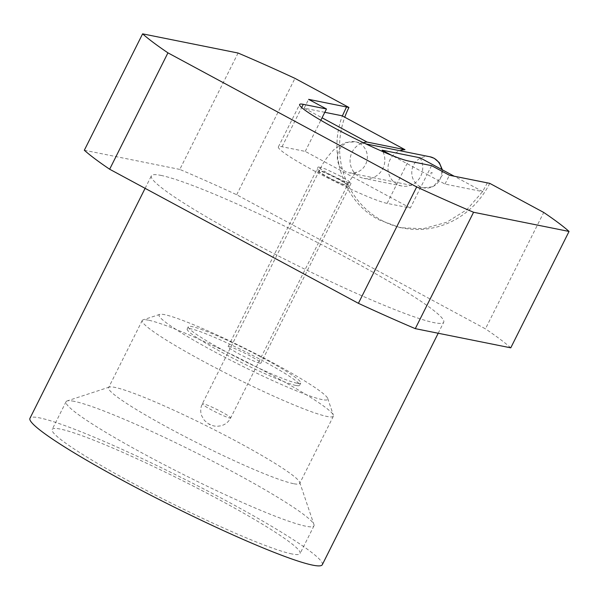 <?xml version="1.0" encoding="UTF-8"?>
<svg xmlns="http://www.w3.org/2000/svg" width="599" height="599" viewBox="0 0 599 599"><rect width="100%" height="100%" fill="white"/><g stroke="black" fill="none" stroke-linecap="round" stroke-linejoin="round"><path stroke-width="0.45" stroke-dasharray="3 2.25" d="M340.779 176.301L325.736 169.075L318.256 166.859L320.877 169.262L328.746 173.882L343.699 181.108L351.089 183.294L348.543 180.905L340.779 176.301M295.951 385.457A62.873 5.698 -153.4 0 1 231.903 357.663A62.873 5.698 -153.4 0 1 187.195 328.978A62.873 5.698 -153.4 0 1 190.871 328.814A62.873 5.698 -153.4 0 1 254.919 356.607A62.873 5.698 -153.4 0 1 299.635 385.284A62.873 5.698 -153.4 0 1 295.951 385.457M297.074 383.218A62.873 5.698 -153.4 0 1 233.026 355.424A62.873 5.698 -153.4 0 1 188.311 326.74A62.873 5.698 -153.4 0 1 191.994 326.575A62.873 5.698 -153.4 0 1 256.043 354.368A62.873 5.698 -153.4 0 1 300.758 383.046A62.873 5.698 -153.4 0 1 297.074 383.218M489.75 183.361A84.257 79.615 101.4 0 1 402.753 228.009A84.257 79.615 101.4 0 1 381.773 220.432A84.257 79.615 101.4 0 1 344.762 117.224M487.331 182.875L482.667 191.538L466.808 209.717L446.569 222.319L423.208 228.743L400.289 227.725L379.354 219.945C343.878 202.664 327.616 153.711 342.366 115.914M148.485 320.188A106.892 9.689 26.6 0 0 143.019 319.881A106.892 9.689 26.6 0 0 142.233 320.472A106.892 9.689 26.6 0 0 218.246 369.231A106.892 9.689 26.6 0 0 327.129 416.477A106.892 9.689 26.6 0 0 333.381 416.193A106.892 9.689 26.6 0 0 333.381 415.204A106.892 9.689 26.6 0 0 253.085 365.218A106.892 9.689 26.6 0 0 148.485 320.188M322.225 399.615A94.313 8.551 -153.4 0 1 222.409 355.971A94.313 8.551 -153.4 0 1 159.783 314.385A94.313 8.551 -153.4 0 1 164.605 314.655A94.313 8.551 -153.4 0 1 256.889 354.391A94.313 8.551 -153.4 0 1 327.743 398.492A94.313 8.551 -153.4 0 1 322.225 399.615M74.171 401.337A138.624 12.564 26.6 0 0 67.088 400.941A138.624 12.564 26.6 0 0 66.062 401.712A138.624 12.564 26.6 0 0 164.643 464.944A138.624 12.564 26.6 0 0 305.849 526.221A138.624 12.564 26.6 0 0 313.958 525.847A138.624 12.564 26.6 0 0 313.958 524.567A138.624 12.564 26.6 0 0 209.822 459.74A138.624 12.564 26.6 0 0 74.171 401.337M293.48 483.67A106.892 9.689 -153.4 0 1 184.597 436.416A106.892 9.689 -153.4 0 1 108.584 387.658A106.892 9.689 -153.4 0 1 109.377 387.066A106.892 9.689 -153.4 0 1 114.843 387.373A106.892 9.689 -153.4 0 1 219.436 432.403A106.892 9.689 -153.4 0 1 299.732 482.39A106.892 9.689 -153.4 0 1 299.74 483.378A106.892 9.689 -153.4 0 1 293.48 483.67M291.96 553.948A138.624 12.564 -153.4 0 1 150.753 492.678A138.624 12.564 -153.4 0 1 52.173 429.438A138.624 12.564 -153.4 0 1 60.282 429.064A138.624 12.564 -153.4 0 1 201.496 490.341A138.624 12.564 -153.4 0 1 300.077 553.581A138.624 12.564 -153.4 0 1 291.96 553.948M322.299 564.707A163.475 14.818 26.6 0 0 206.041 490.132A163.475 14.818 26.6 0 0 39.519 417.87A163.475 14.818 26.6 0 0 29.95 418.312M160.936 175.395A163.475 14.818 -153.4 0 1 327.466 247.664A163.475 14.818 -153.4 0 1 443.717 322.232A163.475 14.818 -153.4 0 1 434.155 322.674A163.475 14.818 -153.4 0 1 267.626 250.412A163.475 14.818 -153.4 0 1 151.375 175.836A163.475 14.818 -153.4 0 1 160.936 175.395M259.876 363.166A18.359 1.662 -153.4 0 1 241.172 355.05A18.359 1.662 -153.4 0 1 228.122 346.671A18.359 1.662 -153.4 0 1 229.192 346.626A18.359 1.662 -153.4 0 1 247.896 354.743A18.359 1.662 -153.4 0 1 260.947 363.114A18.359 1.662 -153.4 0 1 259.876 363.166M410.315 208.04L305.235 151.397L282.047 146.74A62.873 5.698 26.6 0 0 278.37 146.905A62.873 5.698 26.6 0 0 323.086 175.589A62.873 5.698 26.6 0 0 387.134 203.383L410.315 208.04L427.139 174.444L391.626 155.306M431.55 165.631L427.139 174.444L445.005 184.073L482.914 191.695M482.659 191.553L454.214 176.226M420.026 157.792A18.359 17.349 101.4 0 1 419.667 178.09A18.359 17.349 101.4 0 1 401.757 185.99A18.359 17.349 101.4 0 1 388.017 169.405A18.359 17.349 101.4 0 1 399.9 150.731M324.8 112.312L304.195 108.172L322.052 117.801M238.08 53.034L179.797 169.42A247.731 22.455 -153.4 0 1 236.687 194.75L485.437 328.844L543.72 212.45M84.324 150.244L179.797 169.42M236.687 194.75L294.97 78.364M510.767 347.832A247.731 22.455 26.6 0 0 485.437 328.844M304.195 108.172L308.605 99.352M445.005 184.073L449.415 175.26M305.235 151.397L320.817 120.279M382.933 151.667A18.359 17.349 101.4 0 1 381.271 171.187A18.359 17.349 101.4 0 1 363.848 178.367A18.359 17.349 101.4 0 1 350.078 161.049A18.359 17.349 101.4 0 1 363.331 142.674M359.407 143.228A15.844 14.968 101.4 0 1 366.438 162.426A15.844 14.968 101.4 0 1 349.224 172.864A15.844 14.968 101.4 0 1 345.279 171.441A15.844 14.968 101.4 0 1 338.248 152.243A15.844 14.968 101.4 0 1 355.462 141.806A15.844 14.968 101.4 0 1 359.407 143.228M327.982 177.087A15.844 1.438 26.6 0 0 346.297 185.248A15.844 1.438 26.6 0 0 347.225 185.203A15.844 1.438 26.6 0 0 338.143 179.131A15.844 1.438 26.6 0 0 319.821 170.977A15.844 1.438 26.6 0 0 318.893 171.014A15.844 1.438 26.6 0 0 327.982 177.087M429.895 156.758A15.844 14.968 -78.6 0 0 412.681 167.196A15.844 14.968 -78.6 0 0 419.712 186.394A15.844 14.968 -78.6 0 0 423.658 187.824A15.844 14.968 -78.6 0 0 441.583 169.412M431.28 173.927A0.756 0.711 101.4 0 1 430.988 172.924A0.756 0.711 101.4 0 1 431.954 172.587A0.756 0.711 101.4 0 1 432.246 173.598A0.756 0.711 101.4 0 1 431.28 173.927M209.141 423.98L210.399 424.661L209.141 423.98M229.739 418.02A15.844 1.438 26.6 0 0 230.66 417.975A15.844 1.438 26.6 0 0 219.399 410.749A15.844 1.438 26.6 0 0 203.256 403.748A15.844 1.438 26.6 0 0 202.335 403.793A15.844 1.438 26.6 0 0 213.596 411.019A15.844 1.438 26.6 0 0 229.739 418.02M338.952 179.296A18.359 1.662 26.6 0 0 317.725 169.839A18.359 1.662 26.6 0 0 316.646 169.891A18.359 1.662 26.6 0 0 327.174 176.93A18.359 1.662 26.6 0 0 348.401 186.379A18.359 1.662 26.6 0 0 349.479 186.326A18.359 1.662 26.6 0 0 338.952 179.296M387.134 203.383L408.368 160.974M282.047 146.74L301.679 107.543M442.391 169.846L442.272 175.38L433.429 186.648L423.658 187.824L349.224 172.864C353.784 173.051 356.263 172.744 356.645 171.95C356.824 170.962 354.413 174.039 349.427 181.183L230.66 417.975C228.571 421.966 225.366 424.571 221.068 425.799L217.018 426.316L214.157 426.016C211.065 425.178 209.096 424.384 208.257 423.643L204.371 420.386L201.646 415.713C200.238 411.655 200.463 407.687 202.335 403.793L322.187 164.995C326.56 157.178 334.062 149.218 335.343 148.455L345.294 142.495L355.462 141.806L365.877 143.895M228.122 346.671L318.234 166.851M188.311 326.74L187.195 328.978M159.783 314.385L143.019 319.881M109.377 387.066L67.088 400.941M142.233 320.472L108.584 387.658M66.062 401.712L52.173 429.438M438.198 333.254L443.717 322.232M351.104 183.301L260.947 363.114M145.108 188.341L151.375 175.836M313.958 525.847L300.077 553.581M333.381 416.193L299.74 483.378M299.732 482.39L313.958 524.567M327.743 398.492L333.381 415.204M400.334 227.523L402.753 228.009M278.37 146.905L299.605 104.496M401.757 185.99L363.848 178.367M300.758 383.046L299.635 385.284"/><path stroke-width="0.9" d="M344.762 117.224A84.257 79.615 101.4 0 1 348.94 107.461L308.605 99.352L326.47 108.981L303.289 104.323A62.873 5.698 26.6 0 0 299.605 104.496A62.873 5.698 26.6 0 0 344.32 133.18A62.873 5.698 26.6 0 0 408.368 160.974L431.55 165.631L449.415 175.26L489.75 183.361L543.72 212.45A247.731 22.455 26.6 0 1 569.05 231.446L473.569 212.263L415.287 328.649L510.767 347.832L569.05 231.446M145.108 188.341L29.95 418.312A163.475 14.818 26.6 0 0 146.201 492.88A163.475 14.818 26.6 0 0 312.73 565.149A163.475 14.818 26.6 0 0 322.299 564.707L438.198 333.254M391.626 155.306L382.117 150.177A18.359 17.349 101.4 0 1 382.933 151.667M454.214 176.226L420.026 157.792L382.117 150.177M399.9 150.731A18.359 17.349 101.4 0 1 404.991 149.69L342.358 115.929M363.331 142.674A18.359 17.349 101.4 0 1 367.075 142.068L322.052 117.801L326.47 108.981M367.075 142.068L404.991 149.69M342.104 115.787L324.8 112.312M109.654 169.232L358.404 303.319L416.679 186.933L167.937 52.847L109.654 169.232A247.731 22.455 26.6 0 1 84.324 150.244L142.607 33.851L238.08 53.034A247.731 22.455 26.6 0 1 294.97 78.364L348.94 107.461M142.607 33.851A247.731 22.455 26.6 0 0 167.937 52.847M416.679 186.933A247.731 22.455 26.6 0 0 473.569 212.263M358.404 303.319A247.731 22.455 26.6 0 0 415.287 328.649M320.817 120.279L322.052 117.801M441.583 169.412A15.844 14.968 -78.6 0 0 433.841 158.181A15.844 14.968 -78.6 0 0 429.895 156.758L434.268 158.338L439.299 162.614L442.391 169.846M342.366 115.914L346.522 106.974M301.679 107.543L303.289 104.323M429.895 156.758L365.877 143.895"/></g></svg>
